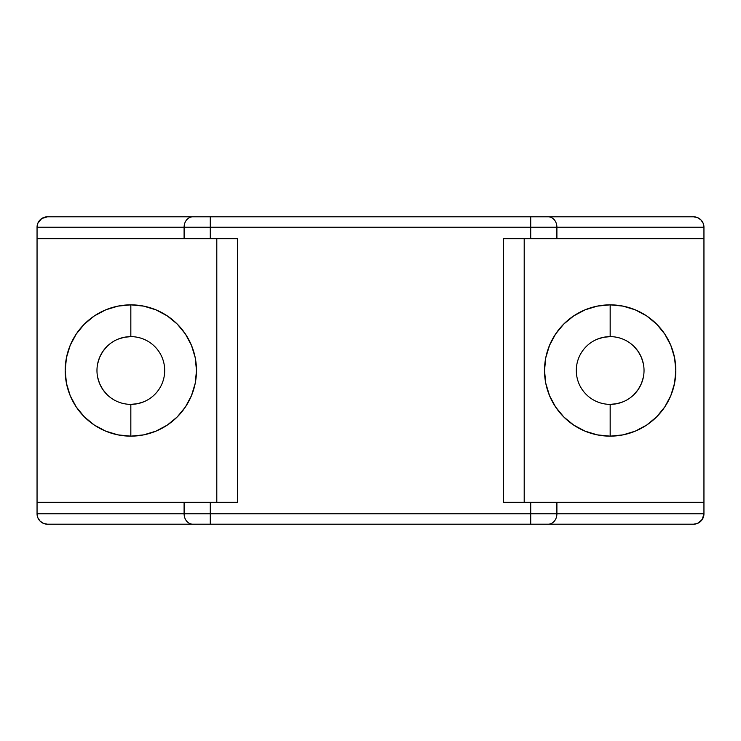<?xml version="1.0" encoding="UTF-8"?>
<svg xmlns="http://www.w3.org/2000/svg" width="741" height="741" viewBox="0 0 741 741"><rect width="100%" height="100%" fill="white"/><g stroke="black" fill="none" stroke-linecap="round" stroke-linejoin="round"><path stroke-width="1.11" d="M130.833 304.857L130.833 336.636A33.864 33.864 0 0 0 96.969 370.5A33.864 33.864 0 0 0 130.833 404.364L130.833 436.153A65.643 65.643 0 0 1 65.189 370.5A65.643 65.643 0 0 1 130.833 304.847L118.023 306.116L105.713 309.849L94.357 315.916L84.409 324.076L76.249 334.024L70.182 345.38L66.449 357.69L65.18 370.5L66.449 383.31L70.182 395.62L76.249 406.976L84.409 416.924L94.357 425.084L105.713 431.151L118.023 434.884L130.833 436.153L143.643 434.884L155.953 431.151L167.309 425.084L177.256 416.924L185.417 406.976L191.484 395.62L195.216 383.31L196.485 370.5L195.216 357.69L191.484 345.38L185.417 334.024L177.256 324.076L167.309 315.916L155.953 309.849L143.643 306.116L130.833 304.847A65.643 65.643 0 0 1 196.476 370.5A65.643 65.643 0 0 1 130.833 436.143L130.833 404.364A33.864 33.864 0 0 1 96.969 370.5A33.864 33.864 0 0 1 130.833 336.636A33.864 33.864 0 0 1 164.697 370.5L164.697 370.528M610.167 304.857L610.167 336.636A33.864 33.864 0 0 0 576.303 370.5A33.864 33.864 0 0 0 610.167 404.364L610.167 436.153A65.643 65.643 0 0 1 544.515 370.5A65.643 65.643 0 0 1 610.167 304.847L597.357 306.116L585.047 309.849L573.691 315.916L563.744 324.076L555.583 334.024L549.516 345.38L545.784 357.69L544.515 370.5L545.784 383.31L549.516 395.62L555.583 406.976L563.744 416.924L573.691 425.084L585.047 431.151L597.357 434.884L610.167 436.153L622.977 434.884L635.287 431.151L646.643 425.084L656.591 416.924L664.751 406.976L670.818 395.62L674.551 383.31L675.82 370.5L674.551 357.69L670.818 345.38L664.751 334.024L656.591 324.076L646.643 315.916L635.287 309.849L622.977 306.116L610.167 304.847A65.643 65.643 0 0 1 675.811 370.5A65.643 65.643 0 0 1 610.167 436.143L610.167 404.364A33.864 33.864 0 0 1 576.303 370.5A33.864 33.864 0 0 1 610.167 336.636A33.864 33.864 0 0 1 644.031 370.5L644.031 370.519A33.864 33.864 0 0 1 610.167 404.364A33.864 33.864 0 0 0 644.031 370.5A33.864 33.864 0 0 0 610.167 336.636L610.167 304.847M37.05 513.782L37.847 517.764L40.107 521.145L43.478 523.405L47.47 524.202L693.53 524.202L697.522 523.405L702.19 519.571L703.95 513.782L703.95 238.685L556.899 238.685L556.899 227.218L703.95 227.218L703.153 223.236L700.893 219.855L697.522 217.595L693.53 216.798L697.522 217.595L700.893 219.855L703.153 223.236L703.95 227.218L703.95 238.685L703.95 227.218A10.42 10.42 0 0 0 693.539 216.798L548.164 216.798L693.53 216.798L697.522 217.595L700.893 219.855L703.153 223.236L703.95 227.218L530.713 227.218L530.713 238.685L556.899 238.685L556.899 227.218A10.42 8.725 -90 0 0 548.164 216.798L530.713 216.798L548.164 216.798A10.42 8.725 90 0 1 556.899 227.218L530.713 227.218L530.713 238.685L503.361 238.685L503.361 502.315L530.713 502.315L530.713 513.782L210.287 513.782L210.287 502.315L237.639 502.315L237.639 238.685L210.287 238.685L210.287 227.218L530.713 227.218L530.713 216.798L210.287 216.798L530.713 216.798L530.713 227.218L184.101 227.218L184.101 238.685L210.287 238.685L210.287 216.798L192.836 216.798L210.287 216.798L210.287 227.218L184.101 227.218L184.101 238.685L37.05 238.685L37.05 227.218L184.101 227.218A10.42 8.725 -90 0 1 192.836 216.798L47.47 216.798L41.681 218.558L37.847 223.236L37.05 227.218L37.05 513.782L37.05 502.315L184.101 502.315L184.101 513.782L210.287 513.782L210.287 502.315L184.101 502.315L184.101 513.782L37.05 513.782A10.42 10.42 0 0 0 47.47 524.202L43.478 523.405L40.107 521.145L37.847 517.764L37.05 513.782L37.847 517.764L40.107 521.145L43.478 523.405L47.47 524.202L192.836 524.202A10.42 8.725 -90 0 1 184.101 513.782L37.05 513.782M97.617 363.896L99.544 357.542L102.675 351.688L106.889 346.556M117.875 339.211L124.229 337.285L130.833 336.636L130.833 304.847M164.697 370.472L164.697 370.5A33.864 33.864 0 0 1 130.833 404.364A33.864 33.864 0 0 0 164.697 370.5A33.864 33.864 0 0 0 130.833 336.636M143.791 401.789L137.437 403.715L130.833 404.364M106.889 394.444L102.675 389.312L99.544 383.458L97.617 377.104M597.209 339.211L603.563 337.285L610.167 336.636M634.111 346.556L638.325 351.688L641.456 357.542L643.383 363.896M643.383 377.104L641.456 383.458L638.325 389.312L634.111 394.444M623.125 401.789L616.771 403.715L610.167 404.364M507.428 238.685L703.95 238.685L703.95 502.315L556.899 502.315L703.95 502.315L703.95 513.782L556.899 513.782L556.899 502.315L530.713 502.315L530.713 513.782L556.899 513.782L556.899 502.315L507.428 502.315M47.47 216.798L192.836 216.798A10.42 8.725 90 0 0 184.101 227.218L37.05 227.218L37.847 223.236L40.107 219.855L43.478 217.595L47.47 216.798A10.42 10.42 0 0 0 37.05 227.218L37.847 223.236L40.107 219.855L43.478 217.595L47.47 216.798M233.572 238.685L37.05 238.685L37.05 502.315L237.639 502.315L237.639 238.685M233.572 502.315L237.639 502.315M216.798 238.685L216.798 502.315L216.798 238.685M524.202 502.315L524.202 238.685L524.202 502.315M503.361 238.685L503.361 502.315M184.101 513.782A10.42 8.725 90 0 0 192.836 524.202L210.287 524.202L210.287 513.782L184.101 513.782M530.713 513.782L210.287 513.782L210.287 524.202L530.713 524.202L530.713 513.782L530.713 524.202L548.164 524.202A10.42 8.725 -90 0 0 556.899 513.782L530.713 513.782M697.522 523.405L693.53 524.202A10.42 10.42 0 0 0 703.95 513.782L703.153 517.764L700.893 521.145L697.522 523.405L700.893 521.145L703.153 517.764L703.95 513.782L556.899 513.782A10.42 8.725 90 0 1 548.164 524.202L693.53 524.202L697.522 523.405"/></g></svg>
